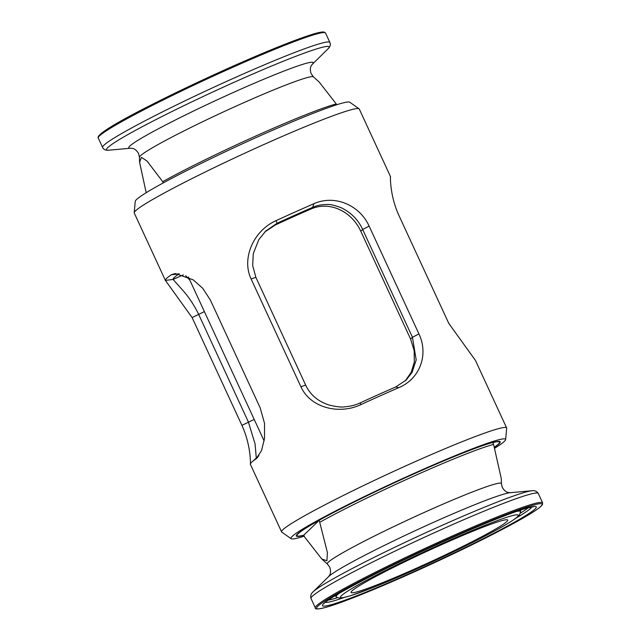 <?xml version="1.0" encoding="UTF-8"?>
<svg xmlns="http://www.w3.org/2000/svg" width="641" height="641" viewBox="0 0 641 641"><rect width="100%" height="100%" fill="white"/><g stroke="black" fill="none" stroke-linecap="round" stroke-linejoin="round"><path stroke-width="0.96" d="M378.126 394.744A116.574 7.452 -24.8 0 1 395.689 386.996L406.114 380.105L412.091 372.381L416.185 359.905L412.459 337.27L362.654 229.47C358.207 219.751 351.06 212.508 341.212 207.748C334.522 205.248 329.803 204.175 327.054 204.503C321.534 204.519 316.742 205.465 312.68 207.339A116.574 7.452 155.2 0 0 277.08 223.276L265.735 231.056L258.772 239.726L253.315 253.507L252.666 265.47L255.855 277.289L305.661 385.089C310.18 394.736 317.952 401.378 328.985 405C336.405 406.795 341.613 407.412 344.61 406.835C350.635 406.33 355.803 405.032 360.09 402.941A116.574 7.452 -24.8 0 1 378.126 394.744M398.806 387.645A123.945 7.924 155.2 0 0 380.129 395.874A123.945 7.924 155.2 0 0 360.955 404.591C339.105 414.975 310.396 407.844 300.917 386.763L251.112 278.971C241.224 258.163 253.852 230.48 275.983 220.696A123.945 7.924 -24.8 0 1 295.156 211.979A123.945 7.924 -24.8 0 1 313.834 203.742C334.674 194.335 359.657 205.048 369.128 226.121L418.942 333.921C428.829 354.729 419.927 378.831 398.806 387.645L395.689 386.996M250.375 464.316C250.463 466.319 251.568 446.376 241.913 425.36L192.108 317.567L165.402 280.413A123.945 7.924 -24.8 0 1 171.259 274.789L175.265 273.531L193.125 279.813L202.74 288.298L210.36 300.02L260.166 407.82L264.533 423.364L264.509 438.436L261.536 450.599L256.232 458.684A123.945 7.924 155.2 0 0 252.057 461.881A123.945 7.924 155.2 0 0 250.375 464.316L281.599 531.902A123.945 7.924 -24.8 0 1 411.322 463.379A123.945 7.924 -24.8 0 1 506.63 427.924A123.945 7.924 -24.8 0 1 506.678 428.22L505.629 439.59A118.224 7.564 -24.8 0 1 494.692 448.219M304.219 536.148A118.224 7.564 -24.8 0 1 291.134 538.704L281.8 532.134A123.945 7.924 -24.8 0 1 281.599 531.902M165.442 280.526L134.249 213.004A123.945 7.924 -24.8 0 1 134.201 212.7A123.945 7.924 -24.8 0 1 263.972 144.481A123.945 7.924 -24.8 0 1 359.08 108.794A123.945 7.924 -24.8 0 1 359.281 109.026L390.505 176.612A123.945 7.924 -24.8 0 1 390.401 177.204M291.134 538.704A118.224 7.564 -24.8 0 1 414.679 473.122A118.224 7.564 -24.8 0 1 505.629 439.59M303.826 535.299A112.295 7.179 -24.8 0 1 296.326 535.996A112.295 7.179 -24.8 0 1 413.854 473.915A112.295 7.179 -24.8 0 1 500.204 441.793A112.295 7.179 -24.8 0 1 494.435 447.314M405.208 380.946L411.274 372.213L414.318 361.949L414.158 350.651L410.601 339.049L360.795 231.257C351.5 211.105 329.554 200.793 310.917 209.03A104.114 6.658 155.2 0 0 293.386 216.746A104.114 6.658 155.2 0 0 275.318 224.967L264.861 231.922M134.201 212.7L135.251 201.33A118.224 7.564 -24.8 0 1 259.028 136.261A118.224 7.564 -24.8 0 1 349.746 102.223L359.08 108.794M185.706 275.766L189.76 279.949M506.63 427.924L475.438 360.402L448.772 323.36L398.966 215.568C389.335 194.624 390.401 174.568 390.505 176.612L390.425 176.684M179.2 273.795L178.591 274.156A116.574 7.452 155.2 0 0 173.078 279.444L182.324 289.82C188.462 296.543 193.886 304.675 198.582 314.218L248.396 422.01L255.086 443.981L256.288 458.067M252.057 461.881L257.674 456.817A116.574 7.452 -24.8 0 1 258.956 455.743M313.465 76.88L311.197 73.803C308.65 66.512 312.68 64.477 312.255 64.324L312.255 64.324A101.59 6.498 155.2 0 0 235.095 91.687A101.59 6.498 155.2 0 0 130.684 148.223C130.532 148.64 134.69 146.893 138.592 153.56L139.466 157.277A95.878 6.13 155.2 0 1 239.846 104.443A95.878 6.13 155.2 0 1 313.465 76.88L319.082 81.912L336.277 103.954A111.55 7.131 155.2 0 0 257.265 135.355A111.55 7.131 155.2 0 0 162.742 181.667L147.037 161.059L141.429 157.374L139.594 162.285L146.188 192.709M163.303 182.885L162.742 181.667M336.277 103.954L336.661 104.779M417.419 567.774A86.271 5.521 155.2 0 0 507.712 520.083A86.271 5.521 155.2 0 0 441.369 544.762A86.271 5.521 155.2 0 0 351.084 592.452A86.271 5.521 155.2 0 0 417.419 567.774M303.77 535.171L304.603 536.974L321.798 559.016L326.902 560.747L327.431 552.614L319.218 520.324A111.55 7.131 155.2 0 0 296.999 535.684A111.55 7.131 155.2 0 0 303.77 535.171L319.218 520.324M494.395 447.178A111.55 7.131 155.2 0 0 499.531 442.106A111.55 7.131 155.2 0 0 492.761 442.619L493.594 444.413A111.55 7.131 155.2 0 0 414.583 475.806A111.55 7.131 155.2 0 0 320.051 522.119M493.594 444.413L501.294 478.643L501.422 483.651A95.878 6.13 155.2 0 0 427.651 510.901A95.878 6.13 155.2 0 0 327.415 564.048L321.798 559.016M313.834 203.742L312.68 207.339L310.917 209.03M369.128 226.121L362.654 229.47L360.795 231.257M275.983 220.696L277.08 223.276L275.318 224.967M418.942 333.921L412.459 337.27L410.601 339.049M305.661 385.089L300.917 386.763M251.112 278.971L255.855 277.289M360.09 402.941L360.955 404.591M241.913 425.36L254.197 419.414M192.108 317.567L204.391 311.614M165.402 280.413L173.078 279.444L183.326 274.861M179.336 273.819L171.259 274.789M257.81 457.257L256.232 458.684M325.54 33.044A125.187 8.004 155.2 0 0 229.278 68.859A125.187 8.004 155.2 0 0 98.257 138.071C94.003 132.495 161.268 98.714 228.733 68.082C249.029 59.004 267.153 51.296 283.114 44.966L311.903 34.494C318.04 32.563 322.094 31.746 324.066 32.05L325.54 33.044L329.883 42.434C330.836 44.654 330.179 46.825 327.912 48.956A122.575 7.836 155.2 0 0 234.814 81.968A122.575 7.836 155.2 0 0 108.842 150.186L130.684 148.223M329.883 42.434A125.187 8.004 155.2 0 0 233.612 78.242A125.187 8.004 155.2 0 0 102.592 147.454C103.666 149.617 105.741 150.531 108.842 150.186M228.725 68.09A124.194 7.94 155.2 0 0 98.73 136.741M324.218 32.547A124.194 7.94 155.2 0 0 228.741 68.082M501.422 483.651L502.288 487.368C506.19 494.035 510.348 492.288 510.196 492.697A101.59 6.498 155.2 0 0 433.989 522.135A101.59 6.498 155.2 0 0 328.625 576.596C328.208 576.451 332.23 574.416 329.682 567.125L327.415 564.048M445.743 540.555A117.768 7.532 155.2 0 0 323.705 603.598A117.768 7.532 155.2 0 0 413.052 571.98A117.768 7.532 155.2 0 0 535.091 508.938A117.768 7.532 155.2 0 0 445.743 540.555M325.388 602.324A114.114 7.299 155.2 0 0 343.824 597.604M516.334 517.896A114.114 7.299 155.2 0 0 531.878 506.911M520.42 513.129A113.313 7.243 155.2 0 0 528.296 507.712M338.921 593.478A101.558 6.498 155.2 0 0 336.301 596.819L335.115 595.737M442.987 543.207A97.905 6.258 155.2 0 0 341.525 595.617A97.905 6.258 155.2 0 0 415.809 569.328A97.905 6.258 155.2 0 0 517.271 516.918A97.905 6.258 155.2 0 0 442.987 543.207M510.188 492.697L532.038 490.742A122.575 7.836 155.2 0 0 440.103 526.253A122.575 7.836 155.2 0 0 312.968 591.963C310.941 593.694 310.284 595.866 311.005 598.494L315.34 607.876C314.419 610 322.263 609.615 346.3 600.393C364.272 593.614 386.227 584.432 412.147 572.846A124.194 7.94 155.2 0 0 540.868 506.35A124.194 7.94 155.2 0 0 446.633 539.698A124.194 7.94 155.2 0 0 317.928 606.178A124.194 7.94 155.2 0 0 412.155 572.838C456.184 553.167 503.169 529.867 525.9 516.43C535.475 510.845 540.988 506.911 542.422 504.635L542.623 502.856A125.187 8.004 155.2 0 0 446.36 538.664A125.187 8.004 155.2 0 0 315.34 607.876M532.038 490.742C534.674 490.317 536.757 491.222 538.288 493.474A125.187 8.004 155.2 0 0 442.026 529.282A125.187 8.004 155.2 0 0 311.005 598.494M336.301 596.819C336.052 597.212 340.131 598.774 342.558 597.845L350.154 595.874L373.326 587.412L415.769 569.352C450.11 554.008 486.687 535.9 505.004 525.163C514.531 519.434 519.354 516.021 519.474 514.939L520.612 511.654A101.558 6.498 155.2 0 0 516.374 511.478M328.32 600.112A113.313 7.243 155.2 0 0 337.551 597.628M264.14 440.92L188.406 277.032M139.466 157.277L139.594 162.277M98.257 138.071L102.592 147.454M312.255 64.332L327.912 48.956M324.378 603.301C325.372 599.367 387.404 566.259 445.703 540.579C482.921 524.009 509.731 513.249 526.133 508.305L533.288 506.775M296.655 534.939L296.999 535.684M328.625 576.596L312.968 591.963M538.288 493.474L542.623 502.856M499.187 441.353L499.531 442.106M520.612 511.654L520.564 510.052"/></g></svg>
